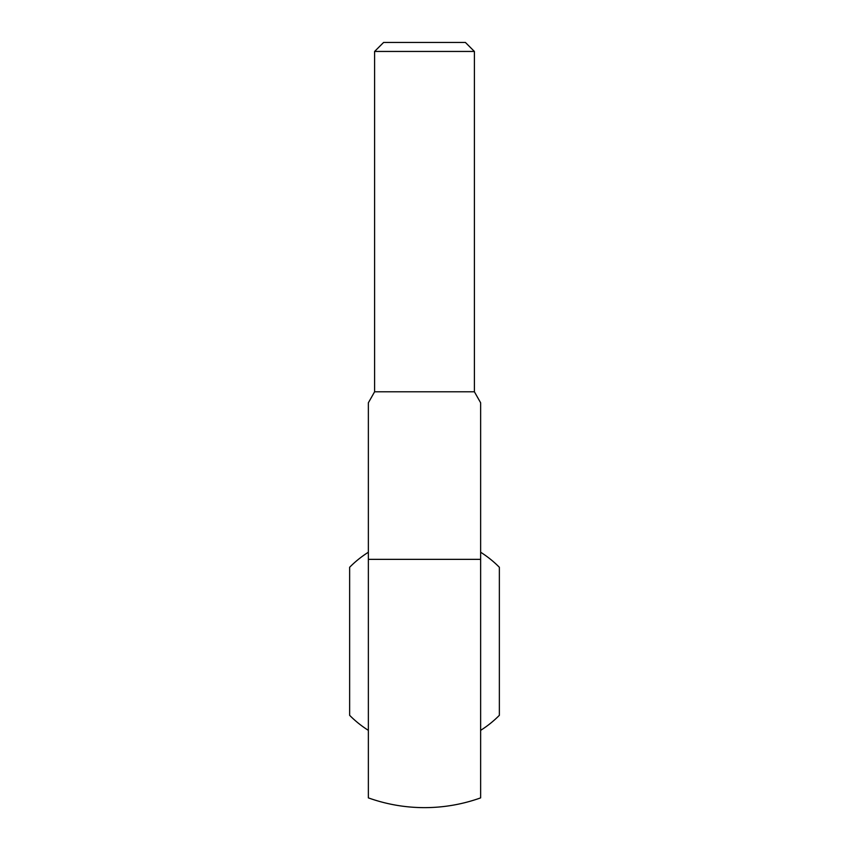 <?xml version="1.0" encoding="UTF-8"?>
<svg xmlns="http://www.w3.org/2000/svg" width="849" height="849" viewBox="0 0 849 849"><rect width="100%" height="100%" fill="white"/><g stroke="black" fill="none" stroke-linecap="round" stroke-linejoin="round"><path stroke-width="1.27" d="M374.6 51.449L383.599 42.45L465.401 42.45L474.4 51.449L374.6 51.449L374.6 391.782L474.4 391.782L480.64 402.797L480.64 508.222M424.5 559.353L480.64 559.353L480.64 402.797L480.64 797.88A166.351 166.351 0 0 1 368.36 797.88L368.36 559.353L424.5 559.353M368.36 508.222L368.36 402.797L374.6 391.782M368.36 559.353L368.36 402.797L368.36 559.353M368.36 552.243A105.276 105.276 0 0 0 349.639 567.27L349.639 715.325A105.276 105.276 0 0 0 368.36 730.352M480.64 730.352A105.276 105.276 0 0 0 499.361 715.325L499.361 567.27A105.276 105.276 0 0 0 480.64 552.243M474.4 51.449L474.4 391.782"/></g></svg>
